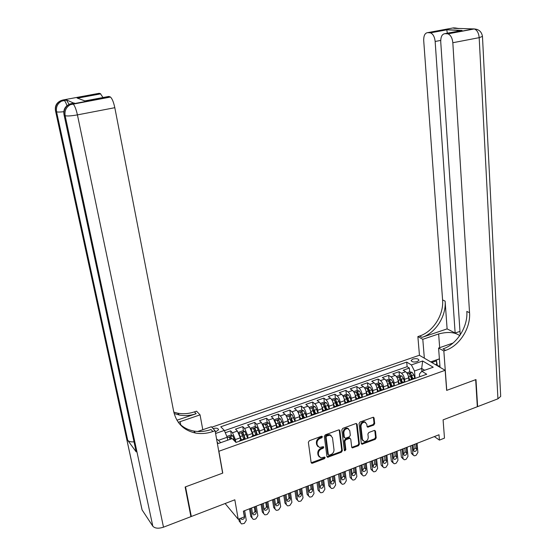 <?xml version="1.0" encoding="UTF-8"?>
<svg xmlns="http://www.w3.org/2000/svg" width="556" height="556" viewBox="0 0 556 556"><rect width="100%" height="100%" fill="white"/><g stroke="black" fill="none" stroke-linecap="round" stroke-linejoin="round"><path stroke-width="0.83" d="M322.438 436.724L321.535 436.231L309.365 440.727L308.365 442.284L311.138 462.557L312.43 463.238L324.468 458.658L325.156 457.581L324.676 457.06L320.805 457.894L318.623 455.496L318.393 453.821C318.331 451.562 319.38 449.915 321.556 448.873L323.112 448.289L323.8 447.205L323.307 446.67L319.491 447.504L317.233 445.057L317.003 443.368C316.934 441.089 317.99 439.435 320.18 438.392L321.743 437.815L322.438 436.724M412.927 359.058L411.183 360.427C411.718 361.991 413.733 362.387 417.229 361.615L418.96 360.246C418.425 358.683 416.416 358.286 412.927 359.058M373.729 425.097L374.688 423.589L374.091 417.98L373.375 417.202L360.024 422.018L359.051 423.54L361.317 443.493L361.991 444.244L375.251 439.337L376.21 437.836L375.495 431.143L374.299 430.448L368.85 432.498L367.891 434.007L368.253 437.336C368.058 439.991 366.731 441.388 364.277 441.547L362.456 439.532L360.976 426.403C361.15 423.776 362.463 422.365 364.896 422.171L366.814 424.235L367.057 426.431L367.759 427.196L373.729 425.097L373.069 424.596L374.028 423.088L373.354 417.202M218.932 451.493L222.761 473.1L185.53 486.854L191.313 516.496L234.827 499.795L238.211 519.269L244.355 516.851L243.382 511.172L439.004 434.764L439.428 440.116L444.48 438.121L443.09 419.87L477.326 406.728L475.679 379.672L446.649 390.395L445.161 370.303L218.765 451.305M339.883 430.636L338.625 429.92L325.316 434.834L324.329 436.384L326.942 456.552L327.616 457.303L341.363 452.23L342.336 450.707L339.883 430.636L339.181 429.857M342.816 428.37L355.903 423.54L357.133 424.256L359.412 444.216L358.446 445.731L352.379 447.893L351.705 447.142L350.753 439.073L349.515 438.378L345.818 439.768L344.838 441.29L345.86 449.714L344.783 450.826L344.31 450.297L341.836 429.906L342.816 428.37M191.313 516.496L190.75 515.739M409.696 371.86L409.362 368.065L403.19 370.233L405.623 371.749L401.474 373.208C403.121 374.494 404.142 376.53 404.553 379.317L404.768 381.652M399.416 375.502L399.055 371.686L392.821 373.875L395.226 375.411L391.035 376.885C392.661 378.191 393.683 380.241 394.1 383.035L394.343 385.51M389.353 382.493L389.304 382.062M389.026 379.199L388.644 375.342L382.347 377.552L384.717 379.116L380.485 380.603C382.09 381.923 383.105 383.987 383.543 386.795L383.807 389.45M378.907 386.587L378.824 385.815M378.532 382.938L378.129 379.039L371.762 381.27L374.105 382.855L369.823 384.363C371.408 385.697 372.423 387.775 372.867 390.597L373.166 393.391M368.364 390.826L368.232 389.624M367.919 386.712L367.495 382.771L361.066 385.03L363.374 386.635L359.051 388.164C360.615 389.513 361.622 391.605 362.081 394.44L362.394 397.241M357.737 395.26L357.536 393.474M357.202 390.527L356.757 386.545L350.252 388.825L352.532 390.458L348.16 392.001C349.703 393.37 350.711 395.476 351.183 398.318L351.503 401.133M347.007 399.792L346.722 397.394M346.374 394.392L345.901 390.361L339.327 392.668L341.572 394.322L337.151 395.879C338.673 397.269 339.681 399.389 340.161 402.245L340.501 405.067M336.178 404.414L335.803 401.376M335.428 398.291L334.927 394.211L328.283 396.546L330.493 398.228L326.031 399.799C327.533 401.21 328.526 403.343 329.027 406.214L329.381 409.042M325.239 409.14L324.774 405.442M324.363 402.231L323.835 398.11L317.122 400.466L319.297 402.176L314.786 403.767C316.26 405.192 317.254 407.339 317.768 410.217L318.136 413.066M315.558 413.442L313.362 407.923L311.909 408.125L314.196 413.928L313.64 409.668M313.181 406.221L312.625 402.044L305.842 404.427L307.975 406.165L303.416 407.77C304.876 409.216 305.863 411.384 306.384 414.276L306.773 417.125M302.937 417.952L302.401 414.074M301.88 410.252L301.296 406.026L294.437 408.438L296.536 410.196L291.921 411.822C293.359 413.282 294.339 415.471 294.875 418.369L295.278 421.233M291.552 422.018L291.087 418.744M290.454 414.324L289.843 410.05L282.907 412.489L284.971 414.276L280.307 415.916C281.711 417.403 282.691 419.599 283.24 422.511L283.664 425.389M280.043 426.132L279.661 423.575M278.904 418.446L278.257 414.116L271.252 416.583L273.274 418.397L268.555 420.058L271.481 426.702L271.919 429.586M268.402 430.288L268.131 428.516M267.227 422.616L266.553 418.23L259.464 420.718L261.445 422.567L256.677 424.242L259.582 430.935L260.041 433.833M256.643 434.493L256.497 433.583M255.419 426.827L254.717 422.393L247.545 424.909L249.491 426.779L244.668 428.481L247.559 435.223L248.032 438.128M243.486 431.095L242.743 426.598L235.501 429.142L237.398 431.039L240.275 437.815L240.672 440.199M405.623 371.749C407.27 373.027 408.299 375.057 408.702 377.837L408.952 380.596M395.226 375.411C396.852 376.704 397.881 378.754 398.298 381.541L398.555 384.314M384.717 379.116C386.33 380.429 387.351 382.486 387.782 385.287L388.053 388.067M374.105 382.855C375.696 384.189 376.711 386.26 377.149 389.075L377.441 391.862M363.374 386.635C364.945 387.984 365.959 390.069 366.411 392.897L366.717 395.698M352.532 390.458C354.082 391.827 355.089 393.926 355.555 396.762L355.868 399.493M341.572 394.322C343.101 395.705 344.108 397.818 344.581 400.667L344.88 403.169M330.493 398.228C332.001 399.625 333.002 401.759 333.496 404.622L333.781 406.964M319.297 402.176C320.784 403.593 321.778 405.734 322.285 408.611L322.57 410.863M307.975 406.165C309.442 407.597 310.436 409.758 310.95 412.649L311.249 414.852M296.536 410.196C297.981 411.648 298.961 413.831 299.496 416.729L299.802 418.953M284.971 414.276C286.389 415.749 287.369 417.938 287.911 420.85L288.244 423.158M273.274 418.397L276.2 425.02L276.554 427.376M261.445 422.567L264.357 429.239L264.725 431.602M249.491 426.779L252.382 433.499L252.765 435.876M215.36 432.082L218.529 429.788C218.209 428.203 216.388 427.793 213.052 428.565M211.773 427.21L419.349 355.263L445.161 370.303M409.362 368.065L407.131 366.696L406.714 362.095L220.774 426.779L224.318 430.427L227.182 437.252L227.689 440.192M406.714 362.095L411.398 364.938L422.664 360.99L433.221 367.203L421.823 371.255L426.744 374.237L235.966 442.444L232.22 438.58L218.369 443.5L217.146 442.187M215.603 433.478L224.318 430.427M231.414 435.404L230.643 430.844L232.519 432.763L235.39 439.553L235.862 442.333M244.014 439.567L244.855 438.705L245.404 439.066M239.087 441.325L239.914 440.47L240.463 440.832M242.743 426.598L244.668 428.481M254.717 422.393L256.677 424.242M266.553 418.23L268.555 420.058M278.257 414.116L280.307 415.916M289.843 410.05L291.921 411.822M301.296 406.026L303.416 407.77M312.625 402.044L314.786 403.767M323.835 398.11L326.031 399.799M334.927 394.211L337.151 395.879M345.901 390.361L348.16 392.001M356.757 386.545L359.051 388.164M367.495 382.771L369.823 384.363M378.129 379.039L380.485 380.603M388.644 375.342L391.035 376.885M399.055 371.686L401.474 373.208M407.131 366.696L224.422 430.685M230.643 430.844L225.284 432.728M421.921 371.22L421.684 368.461L414.491 371.005L415.096 377.885M227.182 437.252L218.501 440.324L220.704 442.673M434.361 436.578L439.428 440.116M225.117 503.527L238.211 519.269M424.659 370.247L421.684 368.461L422.664 360.99M419.655 376.766L419.426 374.028L421.823 371.255M251.361 436.94L252.222 436.071L252.785 436.425M263.488 432.603L264.392 431.72L264.969 432.075M257.678 434.681L256.455 434.563M275.484 428.315L276.429 427.425L277.02 427.766M269.806 430.344L268.541 430.24M287.348 424.068L288.328 423.172L288.932 423.505M281.802 426.056L280.502 425.965M299.079 419.877L300.094 418.967L300.713 419.293M293.658 421.816L292.324 421.747M310.679 415.728L311.728 414.811L312.361 415.13M305.383 417.625L304.014 417.57M322.153 411.628L323.238 410.703L323.877 411.009M316.983 413.476L315.579 413.435M333.503 407.569L334.622 406.631L335.275 406.936M328.45 409.376L327.018 409.348M344.734 403.559L345.881 402.613L346.541 402.905M339.792 405.324L338.326 405.31M355.833 399.583L357.015 398.631L357.689 398.923M351.017 401.307L349.515 401.314M366.821 395.657L368.03 394.697L368.718 394.982M362.116 397.338L360.587 397.359M377.691 391.772L378.928 390.805L379.63 391.083M373.097 393.419L371.533 393.446M388.442 387.928L389.707 386.955L390.416 387.219M383.96 389.534L382.368 389.575M399.083 384.127L400.376 383.14L401.098 383.404M394.704 385.69L393.085 385.746M409.605 380.36L410.933 379.373L411.662 379.63M405.338 381.889L403.691 381.958M415.86 378.129L414.185 378.212M414.491 371.005L411.398 364.938M218.501 440.324L216.597 439.08M321.82 436.203L321.125 437.287L319.561 437.864C317.379 438.906 316.322 440.56 316.392 442.833L317.003 443.368M317.879 446.586L316.621 444.522L316.392 442.833M319.234 456.976L318.011 454.954L317.782 453.279C317.719 451.02 318.769 449.373 320.937 448.331L322.494 447.747L323.182 446.67M311.179 462.745L323.849 458.116L324.537 457.053M327.616 457.303L326.998 456.761L340.731 451.694L341.704 450.172L339.243 430.122M326.768 435.953L326.08 437.037L328.353 454.738L328.832 455.26L330.862 454.599C333.009 453.564 334.052 451.924 333.996 449.686L332.474 437.614L330.167 435.146L326.768 435.953L326.143 435.431L325.455 436.516L326.08 437.037M328.387 454.871L327.734 454.196L325.455 436.516M331.161 435.494L329.541 434.625L327.783 434.827L328.408 435.348M326.143 435.431L327.783 434.827M352.379 447.893L351.76 447.385L357.8 445.21L358.766 443.695L356.41 423.477M350.051 438.309L348.876 437.857L345.179 439.247L344.206 440.769L345.22 449.185L345.86 449.714M344.31 450.297L345.22 449.185M349.759 430.629L347.834 428.565C345.332 428.739 343.997 430.163 343.823 432.839L344.386 437.509L345.63 438.204L349.335 436.814L350.308 435.292L349.759 430.629M348.556 428.794L347.194 428.057C344.692 428.231 343.358 429.656 343.184 432.325L343.823 432.839M344.442 437.753L343.747 436.988L343.184 432.325M367.12 426.702L373.069 424.596M365.577 422.365L364.243 421.67C361.803 421.865 360.503 423.276 360.323 425.903L360.976 426.403M362.985 440.825L361.803 439.018L360.323 425.903M361.372 443.723L374.591 438.823L375.55 437.322L374.772 430.379M227.55 439.414L227.863 440.13M238.816 519.033L239.177 521.111L240.261 522.418M244.64 510.679L246.28 520.326L244.32 523.404L241.54 523.947L240.442 522.633L239.754 518.665M226.848 436.453L230.518 435.16L232.776 435.786L235.209 441.659M231.664 438.781L230.858 437.148L229.315 437.412L230.191 439.303M229.878 438.559L231.199 438.948M240.811 518.248L241.714 519.387C243.465 519.499 244.418 518.651 244.57 516.858L243.486 511.131M436.884 365.48L436.335 360.024L439.407 358.94M439.956 366.098L437.405 365.702L436.335 360.024M73.726 103.103L66.421 99.892L69.055 104.41M185.141 487L222.629 473.149L215.116 430.74L212.906 431.512C206.992 433.548 201.175 434.048 195.455 433.027C183.737 430.448 176.481 423.248 173.667 411.426L114.814 107.697L77.423 114.883L163.492 527.178L190.923 516.649L185.141 487M202.78 429.725L200.063 414.859L178.288 422.31M200.063 414.859L196.56 411.169L194.426 411.885C188.734 413.775 183.126 414.199 177.6 413.157L173.813 412.135M176.933 420.211L196.15 413.713C190.437 415.624 184.814 416.055 179.268 415.012L174.146 413.504M215.116 430.74L211.35 426.758L197.679 431.491M194.079 432.742L194.927 432.443M86.097 100.685L84.887 100.914L77.096 98.023L100.441 93.707L99.19 93.297L63.099 99.962L64.044 100.337L66.421 99.892M100.441 93.707L102.985 97.529M163.492 527.178C158.481 528.784 154.922 528.457 152.817 526.191L142.093 509.928L141.717 508.33L55.621 111.353M133.996 441.839C130.855 442.055 128.763 441.533 127.706 440.282L136.171 451.861L64.128 115.231M74.302 102.999L71.856 103.451L72.871 103.854L110.144 96.883L108.809 96.445L84.887 100.914M110.144 96.883L110.463 97.05C112.166 98.614 113.619 102.165 114.814 107.697M212.906 431.512L211.03 429.524C205.143 431.539 199.347 432.04 193.641 431.011C187.9 429.906 183.042 427.355 179.074 423.352M77.096 98.023L83.351 100.344M457.512 31.31L456.782 30.184M459.979 331.376L455.135 333.03L435.153 41.471C434.611 36.772 433.041 33.902 430.434 32.853L427.661 32.644L453.439 27.883L455.406 27.981L453.759 28.287L474.261 28.947C477.062 30.01 478.702 32.915 479.182 37.662L452.827 42.729C452.299 37.919 450.666 34.972 447.934 33.874L473.691 28.863L477.34 29.503M500.664 395.636L500.699 396.393L497.933 398.819L477.625 406.617L475.978 379.56L446.753 390.354L443.841 350.968L445.613 350.349C459.534 345.783 470.758 328.109 469.542 312.722L452.827 42.729M459.729 335.622C454.857 332.127 447.823 331.564 438.635 333.947L422.796 339.32L417.876 336.595L419.599 336.019C433.131 331.73 443.924 314.772 442.59 299.92L423.714 40.651C423.609 35.667 424.93 32.999 427.661 32.644M440.046 367.321L438.58 348.056L453.015 343.059M438.58 348.056L443.841 350.968M447.107 328.881L422.039 337.36C435.612 333.051 446.44 316.023 445.113 301.123L447.107 328.881L455.135 333.03M447.441 33.777L446.746 29.663L462.071 30.455L444.981 33.652L447.372 33.791M444.981 33.652C442.089 34.006 440.679 36.745 440.741 41.867L460.208 334.914M424.346 358.175L422.796 339.32M419.453 355.326L417.876 336.595M445.613 350.349L442.986 348.904C456.865 344.366 468.048 326.768 466.825 311.43L469.542 312.722M462.071 30.455L459.499 30.934M430.733 361.9L439.4 358.849M436.404 360.92L431.831 362.533M436.662 364.18L435.411 364.618M239.129 433.944L241.443 439.921M240.296 437.961L240.977 440.088M249.505 508.782L250.805 516.524L252.104 518.067M256.295 506.127L257.873 515.746L255.92 518.804L254.766 519.262L253.202 519.346L252.097 518.025L250.485 508.399M238.892 433.402L239.031 432.151L242.659 430.865L244.925 431.484L247.67 438.253M252.431 513.383C254.016 513.216 254.836 512.354 254.891 510.797L254.252 506.926M245.349 439.011L243.041 432.832L241.512 433.082L243.757 439.094M242.082 434.229L243.32 434.507L244.737 438.747M251.632 507.955L252.493 513.737L253.39 514.807C255.114 514.898 256.045 514.057 256.198 512.284L255.148 506.579M251.298 429.781L253.543 435.598M252.438 433.854L253.056 435.772M261.056 504.271L262.307 511.993L263.641 513.563M267.818 501.63L269.34 511.207L267.401 514.251L266.261 514.703L264.739 514.8L263.62 513.473L262.071 503.875M250.971 429.051L251.076 427.898L254.662 426.626L256.935 427.23L259.694 433.958M263.982 508.865C265.518 508.67 266.317 507.816 266.373 506.294L265.754 502.436M257.303 434.41L255.093 428.565L253.571 428.808L255.823 434.785M254.148 429.941L255.357 430.233L256.775 434.445M263.21 503.43L264.03 509.199L264.941 510.269C266.63 510.345 267.554 509.505 267.7 507.753L266.692 502.068M263.329 425.66L265.497 431.331M264.441 429.781L264.997 431.505M272.482 499.809L273.684 507.503L275.06 509.101M279.223 497.175L280.69 506.724L278.758 509.748L277.625 510.2L276.158 510.297L275.032 508.962L273.538 499.392M262.918 424.742L262.988 423.686L266.532 422.435L268.819 423.026L271.592 429.705M275.401 504.396C276.902 504.174 277.673 503.326 277.722 501.839L277.131 497.988M269.18 430.01L267.005 424.346L265.497 424.575L267.756 430.518M267.005 424.346L268.673 430.191M274.657 498.954L275.449 504.709L276.367 505.786C278.028 505.842 278.931 505.008 279.077 503.277L278.104 497.613M275.227 421.58L277.326 427.105M276.304 425.729L276.812 427.286M283.789 495.389L284.95 503.062L286.354 504.688M290.503 492.769L291.914 502.283L289.996 505.293L288.877 505.738L287.452 505.842L286.312 504.5L284.88 494.965M274.727 420.475L274.768 419.523L278.278 418.286L280.565 418.87L283.351 425.5M286.701 499.969C288.161 499.726 288.911 498.878 288.96 497.425L288.39 493.596M280.968 425.799L278.785 420.176L277.291 420.399L279.557 426.306M278.785 420.176L280.446 425.986M285.993 494.534L286.75 500.261L287.667 501.345C289.301 501.387 290.19 500.553 290.336 498.85L289.398 493.2M287 417.549L289.023 422.921M288.036 421.719L288.488 423.116M294.972 491.024L296.091 498.662L297.529 500.317M301.665 488.411L303.02 497.898L301.116 500.887L300.004 501.324L298.621 501.429L297.481 500.087L296.098 490.58M286.403 416.256L286.416 415.408L289.891 414.185L292.185 414.755L294.979 421.344M297.884 495.591C299.302 495.327 300.031 494.486 300.073 493.061L299.524 489.245M292.623 421.636L290.44 416.048L288.96 416.256L291.233 422.136M290.44 416.048L292.081 421.83M297.203 490.156L297.926 495.862L298.85 496.953C300.462 496.981 301.331 496.154 301.477 494.465L300.574 488.835M298.635 413.567L300.594 418.793M299.635 417.73L300.031 418.953M306.043 486.702L307.114 494.319L308.587 495.994M312.708 484.095L314.008 493.547L312.118 496.529L311.019 496.96L309.678 497.071L308.531 495.716L307.204 486.243M297.946 412.079L297.94 411.336L301.373 410.126L303.68 410.689L305.265 413.476L306.488 417.229M308.948 491.261L311.075 488.745L310.547 484.936M304.153 417.521L301.964 411.961L300.497 412.17L302.777 418.008M301.964 411.961L303.597 417.716M308.288 485.819L308.983 491.511L309.921 492.602C311.499 492.623 312.361 491.796 312.5 490.128L311.631 484.519M310.151 409.619L312.034 414.7M311.103 413.782L311.436 414.797M316.996 482.42L318.025 490.01L319.533 491.712M323.641 479.828L324.885 489.252L323.001 492.213L321.917 492.637L320.617 492.748L319.464 491.393L318.192 481.955M309.358 407.944L309.344 407.312L312.736 406.109L315.05 406.665L316.649 409.431L317.865 413.164M319.902 486.966L321.959 484.471L321.451 480.683M313.362 407.923L314.988 413.65M319.269 481.531L319.929 487.209L320.868 488.3C322.417 488.307 323.265 487.487 323.411 485.84L322.57 480.245M321.535 405.72L323.356 410.662M322.445 409.862L322.737 410.752M327.838 478.188L328.818 485.756L330.368 487.48M334.455 475.602L335.65 484.992L333.774 487.939L332.703 488.363L331.439 488.474L330.285 487.119L329.062 477.708M320.645 403.851L320.617 403.329L323.974 402.141L326.302 402.683L327.908 405.428L329.124 409.133M330.737 482.719L332.731 480.245L332.245 476.464M326.838 409.418L324.641 403.927L323.196 404.122L325.489 409.897M324.641 403.927L326.254 409.626M330.125 477.291L330.764 482.942L331.703 484.04C333.225 484.04 334.066 483.22 334.205 481.593L333.398 476.012M332.794 401.856L334.538 406.624M333.663 405.977L333.934 406.804M338.562 473.997L339.507 481.538L341.085 483.282M345.158 471.418L346.305 480.78L344.442 483.713L343.379 484.13L342.148 484.248L340.988 482.879L339.82 473.503M331.807 399.792L331.772 399.389L335.094 398.214L337.429 398.742L339.049 401.467L340.258 405.157M341.453 478.521L343.393 476.061L342.927 472.294M337.992 405.428L335.796 399.979L334.364 400.16L336.665 405.901M335.796 399.979L337.395 405.644M340.877 473.093L341.481 478.73L342.42 479.828C343.921 479.814 344.748 479.001 344.887 477.389L344.108 471.829M343.935 398.033L345.596 402.607M344.755 402.134L345.026 402.947M349.182 469.848L350.085 477.368L351.698 479.133M355.757 467.283L356.848 476.617L354.992 479.529L353.943 479.946L352.747 480.057L351.587 478.695L350.468 469.347M342.844 395.782L346.096 394.329L348.431 394.85L350.071 397.547L351.274 401.217M352.066 474.358L353.943 471.919L353.498 468.159M349.036 401.481L346.833 396.067L345.408 396.247L347.715 401.953M346.833 396.067L348.417 401.703M351.517 468.937L352.087 474.553L353.032 475.658C354.506 475.63 355.319 474.824 355.458 473.225L354.714 467.686M354.957 394.253L356.549 398.673M355.729 398.318L356.014 399.166M359.69 465.747L360.552 473.239L362.199 475.026M366.237 463.19L367.28 472.489L365.438 475.387L364.402 475.797L363.242 475.915L362.081 474.546L361.011 465.226M353.727 391.632L356.98 390.479L359.329 390.993L360.976 393.676L362.178 397.318M362.568 470.237L364.388 467.818L363.965 464.072M359.954 397.582L357.751 392.202L356.34 392.369L358.655 398.047M357.751 392.202L359.329 397.804M362.039 464.823L362.588 470.425L363.534 471.53C364.986 471.495 365.785 470.689 365.924 469.111L365.209 463.586M365.855 390.514L367.398 394.816M366.592 394.538L366.89 395.462M370.087 461.682L370.915 469.153L372.589 470.953M376.614 459.131L377.614 468.402L375.78 471.286L374.751 471.697L373.625 471.815L372.457 470.439L371.443 461.153M364.534 387.817L367.752 386.677L370.101 387.178L371.762 389.839L372.909 393.307M372.965 466.157L374.73 463.76L374.32 460.027M370.762 393.717L368.558 388.373L367.155 388.533L369.476 394.183M368.558 388.373L370.122 393.954M372.464 460.757L372.979 466.331L373.924 467.443C375.356 467.401 376.141 466.595 376.287 465.031L375.599 459.534M376.641 386.809L378.136 391.035M377.329 390.792L377.656 391.785M380.387 457.664L381.173 465.108L382.882 466.922M386.893 455.121L387.838 464.364L386.017 467.228L384.995 467.631L383.904 467.756L382.736 466.38L381.763 457.122M375.244 384.029L378.414 382.91L380.763 383.404L382.438 386.045L383.522 389.325M383.251 462.119L384.96 459.742L384.578 456.024M381.458 389.902L379.248 384.585L377.858 384.745L380.179 390.354M379.248 384.585L380.804 390.138M382.778 456.726L383.272 462.286L384.21 463.398C385.621 463.343 386.399 462.543 386.538 461L385.885 455.517M387.31 383.14L388.776 387.31M387.956 387.08L388.262 387.991M390.576 453.682L391.327 461.098L393.064 462.933M397.06 451.152L397.957 460.361L396.15 463.211L395.135 463.614L394.072 463.732L392.911 462.356L391.987 453.133M385.878 380.276L388.957 379.185L391.32 379.672L393.002 382.285L394.044 385.433M393.433 458.116L395.094 455.767L394.725 452.063M392.036 386.121L389.825 380.839L388.442 380.992L390.778 386.573M389.825 380.839L391.368 386.357M392.988 452.737L393.453 458.283L394.392 459.388C395.782 459.332 396.546 458.54 396.685 457.004L396.06 451.541M397.867 379.512L399.312 383.654M398.471 383.404L398.749 384.245M400.667 449.741L401.376 457.136L403.149 458.985M407.124 447.219L407.979 456.4L406.179 459.235L405.178 459.631L404.142 459.749L402.982 458.373L402.106 449.178M396.393 376.558L399.396 375.502L401.759 375.974L403.454 378.573L404.49 381.673M403.517 454.155L405.122 451.833L404.775 448.136M402.509 382.382L400.292 377.128L398.923 377.274L401.258 382.827M400.292 377.128L401.828 382.625M403.093 448.789L403.531 454.315L404.469 455.427C405.838 455.357 406.596 454.572 406.735 453.057L406.137 447.601M408.319 375.919L409.744 380.054M408.875 379.762L409.133 380.533M410.655 445.836L411.329 453.209L413.136 455.072M417.09 443.327L417.903 452.473L416.11 455.301L415.123 455.691L414.116 455.809L412.955 454.433L412.121 445.266M406.804 372.881L409.723 371.853L412.093 372.318L413.803 374.89L414.832 377.976M413.497 450.235L415.054 447.934L414.72 444.251M412.872 378.678L410.655 373.458L409.292 373.597L411.635 379.122M410.655 373.458L412.177 378.928M413.101 444.883L413.511 450.388L414.449 451.5C415.798 451.423 416.541 450.638 416.687 449.137L416.117 443.709M408.702 377.837L404.553 379.317M398.298 381.541L394.1 383.035M387.782 385.287L383.543 386.795M377.149 389.075L372.867 390.597M366.411 392.897L362.081 394.44M355.555 396.762L351.183 398.318M344.581 400.667L340.161 402.245M333.496 404.622L329.027 406.214M322.285 408.611L317.768 410.217M310.95 412.649L306.384 414.276M299.496 416.729L294.875 418.369M287.911 420.85L283.24 422.511M276.2 425.02L271.481 426.702M264.357 429.239L259.582 430.935M252.382 433.499L247.559 435.223M240.275 437.815L235.39 439.553M237.398 431.039L232.519 432.763M319.561 437.864L320.18 438.392M316.621 444.522L317.233 445.057M322.494 447.747L323.112 448.289M320.937 448.331L321.556 448.873M317.782 453.279L318.393 453.821M318.011 454.954L318.623 455.496M323.849 458.116L324.468 458.658M311.826 462.689L312.43 463.238M321.125 437.287L321.743 437.815M341.704 450.172L342.336 450.707M340.731 451.694L341.363 452.23M327.588 456.691L328.207 457.24M327.734 454.196L328.353 454.738M356.479 423.755L357.133 424.256M358.766 443.695L359.412 444.216M357.8 445.21L358.446 445.731M352.289 447.302L352.928 447.83M348.876 437.857L349.515 438.378M345.179 439.247L345.818 439.768M344.206 440.769L344.838 441.29M343.747 436.988L344.386 437.509M367.606 426.633L368.26 427.133M361.803 439.018L362.456 439.532M374.834 430.643L375.495 431.143M375.55 437.322L376.21 437.836M374.591 438.823L375.251 439.337M361.88 443.66L362.526 444.174M373.43 417.493L374.091 417.98M374.028 423.088L374.688 423.589M240.442 522.633L239.177 521.111M232.714 435.765L227.258 437.697M234.264 438.719L232.846 439.226M231.15 438.83L230.858 437.148M196.15 413.713L194.426 411.885M152.817 526.191L65.149 115.697L64.162 115.252L136.171 451.861M127.706 440.282L56.566 111.791L55.649 111.367L142.093 509.928M66.956 105.689C65.997 102.923 65.115 101.192 64.301 100.497L61.633 101.129L60.694 100.747C56.608 103.075 54.926 106.62 55.649 111.367L55.517 110.873C54.724 106.161 56.455 102.79 60.694 100.747L62.564 100.073M66.685 100.052L61.633 101.129C57.532 103.465 55.843 107.016 56.566 111.791C57.602 112.159 60.013 112.131 63.794 111.7M110.463 97.05L70.39 104.674C66.157 107.099 64.413 110.776 65.149 115.697C67.186 116.239 71.279 115.968 77.423 114.883C76.144 109.275 74.726 105.654 73.163 104.028L70.39 104.674L69.389 104.271C65.17 106.682 63.433 110.345 64.162 115.252L64.016 114.703C63.21 109.845 64.996 106.363 69.389 104.271L71.265 103.583M180.756 424.93L180.123 421.622M422.039 337.36L419.599 336.019M445.113 301.123L442.59 299.92M429.927 32.776L446.746 29.663M497.933 398.819L479.182 37.662L482.462 36.397M440.713 40.414L435.153 41.471M458.881 28.537L455.406 27.981L456.872 28.439M439.671 347.681L438.635 333.947M252.097 518.025L250.805 516.524M244.862 431.47L238.962 433.555M242.673 435.73L240.366 436.55M246.433 434.396L244.133 435.216M254.891 510.797L256.198 512.284M254.954 506.655L255.343 507.1M243.32 434.507L243.041 432.832M263.62 513.473L262.307 511.993M256.879 427.216L251.076 429.274M254.745 431.442L252.466 432.248M258.464 430.122L256.184 430.928M266.373 506.294L267.7 507.753M266.477 502.151L266.873 502.589M255.357 430.233L255.093 428.565M275.032 508.962L273.684 507.503M268.756 423.012L263.058 425.034M266.685 427.196L264.427 427.995M270.355 425.889L268.11 426.688M277.722 501.839L279.077 503.277M277.882 497.696L278.285 498.127M286.312 504.5L284.95 503.062M280.509 418.856L274.9 420.836M278.486 422.998L276.256 423.79M282.121 421.705L279.897 422.497M288.96 497.425L290.336 498.85M289.162 493.29L289.579 493.714M297.481 500.087L296.091 498.662M292.129 414.741L286.618 416.694M290.162 418.849L287.959 419.634M293.756 417.57L291.559 418.355M300.073 493.061L301.477 494.465M300.323 488.932L300.747 489.349M308.531 495.716L307.114 494.319M303.625 410.675L298.211 412.587M301.713 414.741L299.531 415.52M305.265 413.476L303.089 414.255M311.075 488.745L312.5 490.128M311.367 484.617L311.798 485.027M319.464 491.393L318.025 490.01M314.995 406.651L309.671 408.535M313.132 410.682L310.971 411.447M316.649 409.431L314.494 410.196M321.959 484.471L323.411 485.84M322.299 480.349L322.737 480.752M330.285 487.119L328.818 485.756M326.24 402.669L321.014 404.518M324.433 406.665L322.299 407.423M327.908 405.428L325.781 406.186M332.731 480.245L334.205 481.593M333.113 476.124L333.558 476.527M340.988 482.879L339.507 481.538M337.367 398.728L332.224 400.549M335.609 402.69L333.496 403.441M339.049 401.467L336.943 402.217M343.393 476.061L344.887 477.389M343.816 471.947L344.268 472.336M351.587 478.695L350.085 477.368M348.376 394.836L343.323 396.623M346.666 398.756L344.574 399.5M350.071 397.547L347.986 398.291M353.943 471.919L355.458 473.225M354.415 467.804L354.867 468.194M362.081 474.546L360.552 473.239M359.266 390.979L354.297 392.738M357.605 394.871L355.541 395.608M360.976 393.676L358.912 394.406M364.388 467.818L365.924 469.111M364.896 463.711L365.361 464.093M372.457 470.439L370.915 469.153M370.046 387.171L365.16 388.894M368.433 391.021L366.383 391.751M371.762 389.839L369.726 390.562M374.73 463.76L376.287 465.031M375.279 459.659L375.745 460.034M382.736 466.38L381.173 465.108M380.707 383.397L375.905 385.093M379.143 387.212L377.114 387.935M382.438 386.045L380.422 386.761M384.96 459.742L386.538 461M385.551 455.642L386.024 456.017M392.911 462.356L391.327 461.098M391.257 379.658L386.538 381.333M389.742 383.445L387.734 384.161M393.002 382.285L391.007 383.001M395.094 455.767L396.685 457.004M395.719 451.674L396.199 452.042M402.982 458.373L401.376 457.136M401.703 375.967L397.06 377.607M400.23 379.72L398.242 380.422M403.454 378.573L401.481 379.275M405.122 451.833L406.735 453.057M405.79 447.74L406.276 448.101M412.955 454.433L411.329 453.209M412.038 372.305L407.478 373.924M410.606 376.03L408.639 376.725M413.803 374.89L411.843 375.585M415.054 447.934L416.687 449.137M415.756 443.848L416.249 444.202M411.218 360.851L411.183 360.427M244.855 438.705L239.914 440.47M257.108 434.326L252.222 436.071M269.222 429.997L264.392 431.72M281.204 425.715L276.429 427.425M293.047 421.483L288.328 423.172M304.764 417.299L300.094 418.967M316.35 413.164L311.728 414.811M327.804 409.07L323.238 410.703M339.139 405.018L334.622 406.631M350.349 401.015L345.881 402.613M361.435 397.053L357.015 398.631M372.402 393.134L368.03 394.697M383.258 389.256L378.928 390.805M393.989 385.426L389.707 386.955M404.615 381.631L400.376 383.14M415.123 377.872L410.933 379.373M311.214 462.752L311.819 463.301M329.541 434.625L330.167 435.146M349.411 437.794L350.058 438.309M344.345 450.457L344.783 450.826M347.194 428.057L347.834 428.565M367.127 426.716L367.759 427.196M364.243 421.67L364.896 422.171M361.379 443.751L361.991 444.244M240.824 518.324L241.714 519.387M193.641 431.011L195.455 433.027M179.268 415.012L177.6 413.157M100.733 93.853L78.097 98.044M446.746 29.836L430.434 32.853M500.699 396.393L482.476 36.627C481.774 31.873 479.036 29.315 474.261 28.947L447.934 33.874M458.804 28.53L454.488 28.321M461.223 30.545L446.746 29.795M252.5 513.779L253.39 514.807M264.044 509.275L264.941 510.269M275.47 504.82L276.367 505.786M286.778 500.414L287.667 501.345M297.967 496.056L298.85 496.953M309.039 491.74L309.921 492.602M319.992 487.466L320.868 488.3M330.827 483.24L331.703 484.04M341.558 479.057L342.42 479.828M352.177 474.914L353.032 475.658M362.686 470.814L363.534 471.53M373.09 466.755L373.924 467.443M383.383 462.731L384.21 463.398M393.578 458.756L394.392 459.388M403.67 454.815L404.469 455.427M413.657 450.909L414.449 451.5"/></g></svg>
